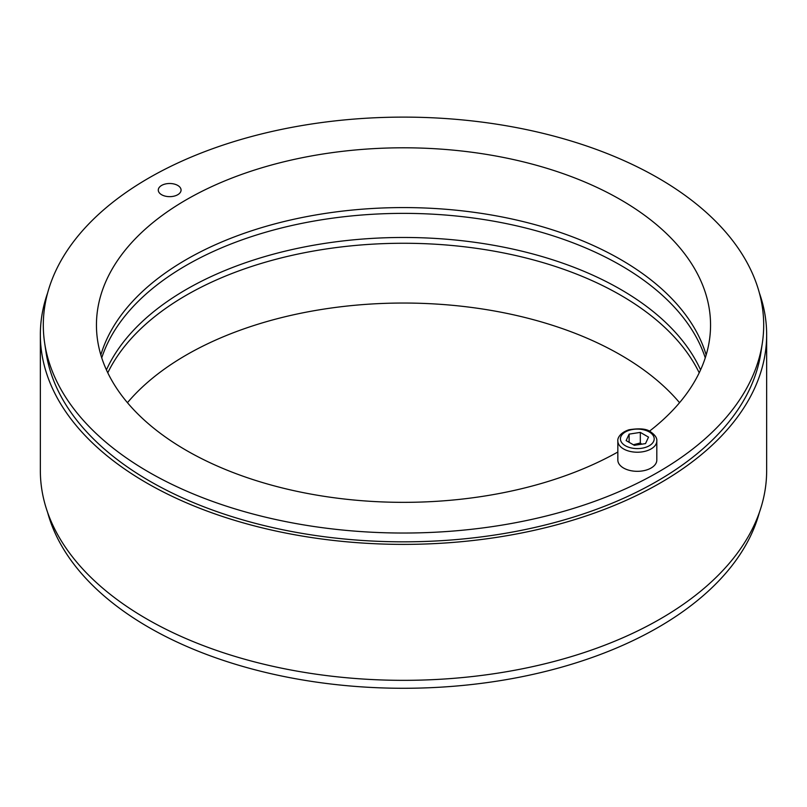 <?xml version="1.0" encoding="UTF-8"?>
<svg xmlns="http://www.w3.org/2000/svg" width="807" height="807" viewBox="0 0 807 807"><rect width="100%" height="100%" fill="white"/><g stroke="black" fill="none" stroke-linecap="round" stroke-linejoin="round"><path stroke-width="1.21" d="M679.555 402.693A307.053 177.278 0 0 0 403.5 303.039A307.053 177.278 0 0 0 127.445 402.693M107.785 372.804A307.053 177.278 180 0 1 403.5 243.26A307.053 177.278 180 0 1 699.215 372.804M759.387 512.415A360.194 207.954 180 0 1 515.179 678.031A360.194 207.954 180 0 1 148.801 627.372A360.194 207.954 180 0 1 47.613 512.415M101.743 357.854A307.053 177.278 180 0 1 403.5 213.371A307.053 177.278 180 0 1 705.257 357.854M700.567 369.909A307.053 177.278 0 0 0 403.5 237.47A307.053 177.278 0 0 0 106.433 369.909M762.333 343.126L760.89 352.699A358.752 207.117 180 0 1 526.255 529.331A358.752 207.117 180 0 1 149.83 481.174A358.752 207.117 180 0 1 46.11 352.699L44.667 343.126A360.194 207.954 0 0 0 403.5 533.034A360.194 207.954 0 0 0 762.333 343.126A360.194 207.954 0 0 0 658.199 178.024A360.194 207.954 0 0 0 251.33 136.585A360.194 207.954 0 0 0 44.667 343.126M759.387 292.981A363.15 209.659 180 0 1 766.65 334.713A363.15 209.659 180 0 1 403.5 544.382A363.15 209.659 180 0 1 40.35 334.713A363.15 209.659 180 0 1 47.613 292.981M40.35 334.713L40.35 470.673A363.15 209.659 0 0 0 403.5 680.341A363.15 209.659 0 0 0 766.65 470.673L766.65 334.713M161.622 194.729A11.389 6.577 180 0 1 158.283 190.079A11.389 6.577 180 0 1 169.682 183.502A11.389 6.577 180 0 1 181.071 190.079A11.389 6.577 180 0 1 174.04 196.151A11.389 6.577 180 0 1 161.622 194.729M617.839 452.011A307.053 177.278 180 0 1 284.195 488.417A307.053 177.278 180 0 1 96.447 325.07A307.053 177.278 180 0 1 285.991 161.289A307.053 177.278 180 0 1 620.623 199.722A307.053 177.278 180 0 1 710.553 325.07A307.053 177.278 180 0 1 649.423 431.22M706.155 354.969A307.053 177.278 0 0 0 620.623 259.501A307.053 177.278 0 0 0 310.423 215.923A307.053 177.278 0 0 0 100.845 354.969M656.807 440.975L656.807 460.071A19.489 11.248 180 0 1 637.318 471.318A19.489 11.248 180 0 1 617.839 460.071L617.839 440.975A19.489 11.248 0 0 0 637.318 452.223A19.489 11.248 0 0 0 656.807 440.975C657.16 437.999 655.072 434.953 650.563 431.826C646.78 428.779 639.578 428.093 628.966 429.778C618.939 433.097 617.405 439.169 617.839 440.975M640.324 432.391L648.515 437.122L645.519 443.588L634.322 445.323L626.121 440.582L629.127 434.126L640.324 432.391L640.324 442.993L633.354 444.758M629.127 442.317L629.127 434.126M641.686 444.183L640.324 442.993M649.262 431.957A16.886 9.755 180 0 1 641.696 448.268A16.886 9.755 180 0 1 621.007 436.335A16.886 9.755 180 0 1 649.262 431.957"/></g></svg>
